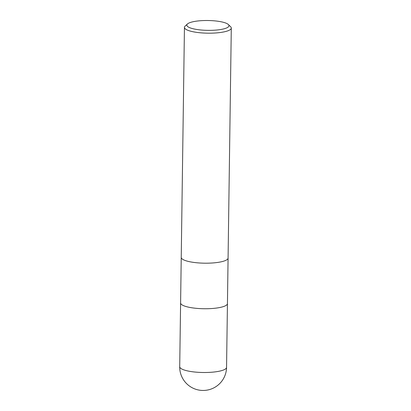 <?xml version="1.0" encoding="UTF-8"?>
<svg xmlns="http://www.w3.org/2000/svg" width="411" height="411" viewBox="0 0 411 411"><rect width="100%" height="100%" fill="white"/><g stroke="black" fill="none" stroke-linecap="round" stroke-linejoin="round"><path stroke-width="0.62" d="M226.553 367.357A23.422 5.466 -179.2 0 1 224.771 369.407A23.422 5.466 -179.2 0 1 198.528 372.33A23.422 5.466 -179.2 0 1 179.71 366.704A23.422 23.422 0 0 0 214.434 387.547A23.422 23.422 0 0 0 226.553 367.357L227.442 303.611A23.422 5.466 -179.2 0 1 225.66 305.645A23.422 5.466 -179.2 0 0 227.442 303.595L228.079 258.067A23.422 5.466 -179.2 0 1 226.297 260.096A23.422 5.466 -179.2 0 1 200.054 263.019A23.422 5.466 -179.2 0 1 181.236 257.394L184.447 27.388A23.422 5.466 -179.2 0 1 185.15 26.083L187.457 23.966A21.079 4.922 -179.2 0 1 188.423 23.299A21.079 4.922 -179.2 0 1 209.512 20.55A21.079 4.922 -179.2 0 1 228.377 24.542A21.079 4.922 -179.2 0 1 227.375 27.573A21.079 4.922 -179.2 0 1 201.287 30.024A21.079 4.922 -179.2 0 1 187.457 23.966M228.377 24.542L230.622 26.72A23.422 5.466 -179.2 0 1 231.29 28.04A23.422 5.466 -179.2 0 1 229.508 30.09A23.422 5.466 -179.2 0 1 203.265 33.014A23.422 5.466 -179.2 0 1 184.447 27.388M231.29 28.04L228.079 258.046A23.422 5.466 -179.2 0 1 226.297 260.096A23.422 5.466 -179.2 0 1 200.054 263.019A23.422 5.466 -179.2 0 1 181.236 257.394M180.604 302.938A23.422 5.466 -179.2 0 0 199.417 308.569A23.422 5.466 -179.2 0 0 225.66 305.645A23.422 5.466 -179.2 0 1 199.417 308.569A23.422 5.466 -179.2 0 1 180.604 302.938L181.236 257.409M179.71 366.704L180.604 302.958"/></g></svg>
